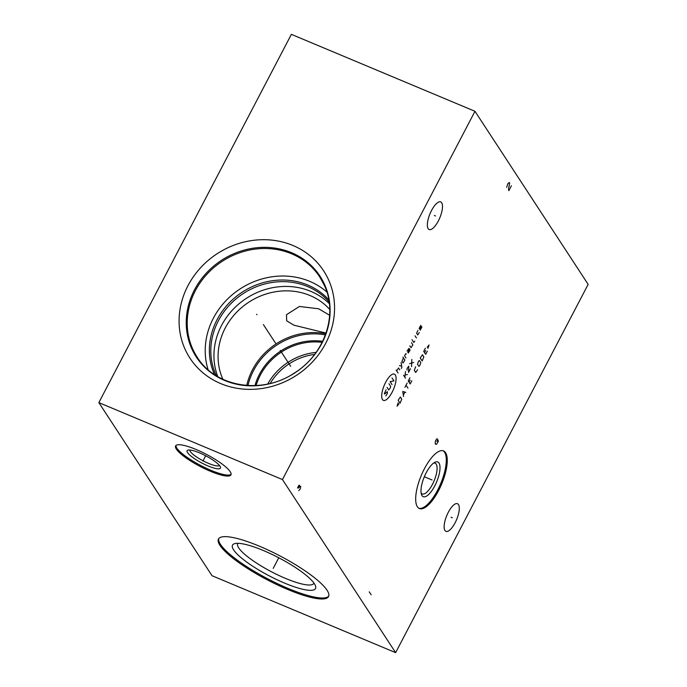 <?xml version="1.0" encoding="UTF-8"?>
<svg xmlns="http://www.w3.org/2000/svg" width="687" height="687" viewBox="0 0 687 687"><rect width="100%" height="100%" fill="white"/><g stroke="black" fill="none" stroke-linecap="round" stroke-linejoin="round"><path stroke-width="1.03" d="M98.851 402.616L212.025 575.706L395.626 652.65L588.149 284.384L474.975 111.294L291.374 34.35L98.851 402.616L282.451 479.569L474.975 111.294M395.626 652.65L282.451 479.569M445.597 452.716A31.224 11.069 -67.3 0 1 440.195 487.358A31.224 11.069 -67.3 0 1 419.405 508.526A31.224 11.069 -67.3 0 1 417.353 506.731A31.224 11.069 -67.3 0 1 422.754 472.098A31.224 11.069 -67.3 0 1 443.544 450.93A31.224 11.069 -67.3 0 1 445.597 452.716M441.698 202.777A14.977 5.307 -67.3 0 1 439.113 219.385A14.977 5.307 -67.3 0 1 429.143 229.535A14.977 5.307 -67.3 0 1 428.156 228.677A14.977 5.307 -67.3 0 1 430.749 212.068A14.977 5.307 -67.3 0 1 440.719 201.918A14.977 5.307 -67.3 0 1 441.698 202.777M458.487 504.576A14.977 5.307 -67.3 0 1 455.902 521.193A14.977 5.307 -67.3 0 1 445.932 531.343A14.977 5.307 -67.3 0 1 444.944 530.484A14.977 5.307 -67.3 0 1 447.529 513.867A14.977 5.307 -67.3 0 1 457.508 503.717A14.977 5.307 -67.3 0 1 458.487 504.576M230.205 471.686A31.224 6.81 27.6 0 1 230.952 474.872A31.224 6.81 27.6 0 1 205.293 469.006A31.224 6.81 27.6 0 1 176.353 449.118A31.224 6.81 27.6 0 1 175.606 445.94A31.224 6.81 27.6 0 1 201.265 451.797A31.224 6.81 27.6 0 1 230.205 471.686M327.064 590.262A62.096 13.542 27.6 0 1 328.541 596.582A62.096 13.542 27.6 0 1 277.514 584.929A62.096 13.542 27.6 0 1 219.96 545.375A62.096 13.542 27.6 0 1 218.475 539.046A62.096 13.542 27.6 0 1 269.502 550.699A62.096 13.542 27.6 0 1 327.064 590.262M328.73 280.184A79.838 72.59 146.8 0 1 286.359 381.019A79.838 72.59 146.8 0 1 184.906 348.876A79.838 72.59 146.8 0 1 227.277 248.041A79.838 72.59 146.8 0 1 328.73 280.184M326.909 292.052A73.243 66.596 -33.2 0 0 240.081 288.935A73.243 66.596 -33.2 0 0 208.118 369.726M214.507 374.604A68.983 62.723 146.8 0 1 214.396 374.346A68.983 62.723 -33.2 0 1 242.331 292.095A68.983 62.723 -33.2 0 1 328.815 299.867M216.345 375.78A67.919 61.753 146.8 0 1 215.77 374.535A67.919 61.753 -33.2 0 1 243.782 293.22A67.919 61.753 -33.2 0 1 329.159 302.022M329.374 303.697A67.919 61.753 -33.2 0 0 246.272 298.398A67.919 61.753 -33.2 0 0 217.796 376.648M222.914 379.318A64.475 58.627 146.8 0 1 222.777 379.026A64.475 58.627 -33.2 0 1 248.917 302.125A64.475 58.627 -33.2 0 1 329.769 309.451M326.059 333.083L293.993 325.209L286.651 320.82L286.513 314.689L299.446 306.462L318.682 308.798L329.64 315.281M316.097 352.388A57.734 52.495 -33.2 0 0 267.724 384.024M314.603 354.415A56.317 51.199 -33.2 0 0 270.18 383.466M313.95 583.091A42.938 9.369 27.6 0 1 313.839 583.349A42.938 9.369 27.6 0 1 278.553 575.294A42.938 9.369 27.6 0 1 238.758 547.943A42.938 9.369 -152.4 0 1 237.736 543.563A42.938 9.369 -152.4 0 1 237.882 543.323M314.414 583.761A46.836 10.219 -152.4 0 0 275.71 556.212A46.836 10.219 -152.4 0 0 234.619 543.657A46.836 10.219 -152.4 0 0 233.632 549.901A46.836 10.219 27.6 0 0 281.713 581.872A46.836 10.219 27.6 0 0 315.539 585.959A46.836 10.219 27.6 0 0 314.414 583.761M218.784 538.582A62.096 13.542 -152.4 0 0 220.475 544.387A62.096 13.542 27.6 0 0 276.895 583.409A62.096 13.542 27.6 0 0 328.747 596.067M421.114 492.957A16.677 5.917 112.7 0 0 421.122 492.974A16.677 5.917 -67.3 0 0 422.213 493.927A16.677 5.917 -67.3 0 0 433.317 482.626A16.677 5.917 -67.3 0 0 436.202 464.12A16.677 5.917 112.7 0 0 435.103 463.167A16.677 5.917 112.7 0 0 433.643 463.055M439.002 463.047A18.807 6.664 -67.3 0 1 434.777 485.872A18.807 6.664 -67.3 0 1 421.99 495.585A18.807 6.664 112.7 0 1 421.44 494.391A18.807 6.664 112.7 0 1 424.343 476.735A18.807 6.664 112.7 0 1 434.888 462.291A18.807 6.664 112.7 0 1 439.002 463.047M418.933 508.286A31.224 11.069 -67.3 0 0 439.534 486.276A31.224 11.069 -67.3 0 0 444.618 452.312A31.224 11.069 112.7 0 0 443.038 450.758M219.436 465.451A16.677 3.641 27.6 0 1 205.473 462.007A16.677 3.641 27.6 0 1 190.368 451.557A16.677 3.641 -152.4 0 1 189.913 450.019M220.012 466.215A18.807 4.105 -152.4 0 0 204.468 455.155A18.807 4.105 -152.4 0 0 187.972 450.114A18.807 4.105 -152.4 0 0 187.577 452.621A18.807 4.105 27.6 0 0 206.881 465.46A18.807 4.105 27.6 0 0 220.458 467.1A18.807 4.105 27.6 0 0 220.012 466.215M175.949 445.494A31.224 6.81 -152.4 0 0 176.86 448.139A31.224 6.81 27.6 0 0 204.674 467.486A31.224 6.81 27.6 0 0 231.115 474.331M256.972 314.766L256.655 314.294L256.972 314.766M280.262 350.387L290.67 366.308M263.379 324.573L275.504 343.114M203.592 459.809L202.966 461.003L203.592 459.809M203.79 459.423L205.688 455.79M273.821 567.222L273.194 568.407L273.821 567.222M274.019 566.835L278.759 557.775M430.878 479.474L432.071 479.973L430.878 479.474M430.491 479.32L424.343 476.735M434.339 215.478L435.524 215.976M451.119 517.285L452.312 517.783M385.656 382.307A14.221 5.041 112.7 0 0 382.47 399.559A14.221 5.041 112.7 0 0 392.14 392.217A14.221 5.041 112.7 0 0 395.326 374.956A14.221 5.041 112.7 0 0 385.656 382.307M386.103 389.735L384.316 393.625L384.6 394.055L387.356 391.642L387.356 393.539L385.845 395.961M388.997 383.732L390.654 386.274L390.388 387.751L388.73 389.958L387.064 387.416M392.037 384.6L390.096 381.628L393.96 380.916L392.019 377.944M398.082 373.024L396.141 370.053M399.731 369.864L398.486 367.957L396.7 370.903M401.294 368.472L401.843 367.416L401.096 362.487M399.448 365.639L401.663 366.18M403.484 357.927L401.972 361.293L403.08 362.994L404.866 360.048L402.925 357.077M406.283 354.003L405.682 353.719L404.583 355.823L405.965 357.944M409.4 348.987L407.889 352.362L408.31 352.998L410.096 350.052L408.988 348.352L407.056 351.091M409.813 345.827L411.058 347.734L412.844 344.788L411.461 342.667M412.002 339.722L413.806 342.47L414.768 341.104M416.416 337.952L415.034 335.831M417.876 330.395L416.64 333.238L417.748 334.93L419.259 332.517M420.221 330.198L421.878 327.038L421.457 326.402L419.534 329.133L419.113 328.498L420.762 325.346M405.502 378.211L403.561 375.239M404.849 377.223L405.485 371.555M405.218 374.93L407.425 374.527M406.996 370.087L407.133 368.404L408.782 366.197L408.525 372.423L410.448 368.739M411.547 366.635L411.814 359.456M409.607 363.663L413.746 362.427M398.159 402.805L397.06 406.172L398.898 403.93M400.092 403.235L401.74 399.13L400.358 397.009L398.151 400.272L400.092 403.235M405.777 392.363L402.737 391.504L403.578 396.571M403.389 395.025L404.858 392.217M407.975 388.155L406.043 385.192M404.935 387.296L407.142 383.08M409.89 377.824L408.241 380.976L410.182 383.947L411.831 380.787M410.173 380.143L409.074 382.255M415.669 366.772L414.295 370.353L415.678 372.474L417.602 369.743M418.89 366.334L419.714 365.707L420.813 362.65L419.422 360.538L418.598 361.164L417.498 364.222L418.89 366.334M422.187 360.976L423.836 356.871L422.453 354.75L420.246 358.004L422.187 360.976M425.382 348.189L423.733 351.34L425.674 354.312L427.323 351.151M425.665 350.507L424.566 352.611M427.958 348.343L429.057 344.968L427.22 347.21M511.394 185.773L508.827 190.685L508.5 189.08L509.677 183.137L509.239 182.476L507.848 183.661L506.671 187.388M298.751 490.681L300.279 488.878L300.751 486.293L299.146 487.143L299.541 485.271L298.982 485.237L297.54 488.002M298.665 488.071L299.146 487.143M369.228 591.842L371.169 594.813M437.164 438.615L435.644 440.427L435.24 442.299L435.403 444.214L436.537 444.283L438.383 441.303L437.817 439.611L436.855 441.449M324.719 284.822A73.887 67.18 146.8 0 1 285.509 378.133A73.887 67.18 146.8 0 1 191.63 348.395A73.887 67.18 -33.2 0 1 230.841 255.075A73.887 67.18 -33.2 0 1 324.719 284.822M324.444 285.526A73.243 66.596 -33.2 0 0 319.824 277.067A73.243 66.596 -33.2 0 0 226.667 258.63A73.243 66.596 -33.2 0 0 192.558 348.653A73.243 66.596 146.8 0 0 197.229 357.231C215.606 387.176 261.91 394.888 294.234 373.118C324.573 354.475 338.219 314.689 324.462 285.586L319.824 277.067M325.827 333.762A64.475 58.627 -33.2 0 0 246.753 385.459M325.415 334.904A63.762 57.974 -33.2 0 0 247.964 385.544M322.675 341.319A58.378 53.079 -33.2 0 0 254.946 385.605M322.16 342.358A57.734 52.495 -33.2 0 0 256.105 385.553"/></g></svg>
